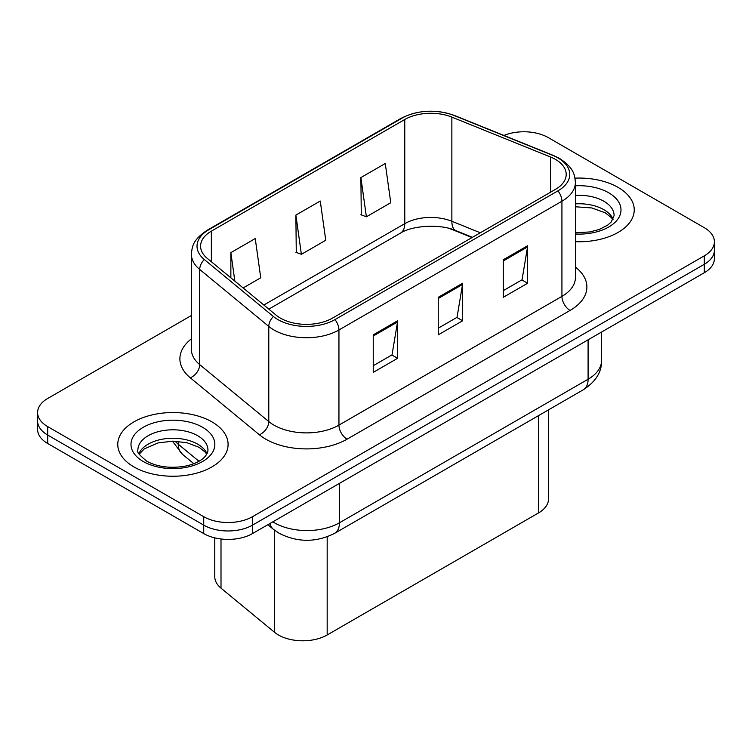<?xml version="1.0" encoding="UTF-8"?>
<svg xmlns="http://www.w3.org/2000/svg" width="752" height="752" viewBox="0 0 752 752"><rect width="100%" height="100%" fill="white"/><g stroke="black" fill="none" stroke-linecap="round" stroke-linejoin="round"><path stroke-width="1.13" d="M472.021 237.557L453.343 229.999A45.966 26.536 0 0 0 448.042 228.157M548.528 409.849L548.528 498.924A34.479 19.909 180 0 1 538.432 512.996L327.176 634.97A34.479 19.909 180 0 1 274.555 632.31L221.003 588.158A34.479 19.909 180 0 1 214.771 576.737L214.771 537.868M618.078 187.389A55.159 31.847 0 0 0 574.989 178.149A55.159 31.847 0 0 1 618.078 187.389A55.159 31.847 0 0 1 634.237 209.902A55.159 31.847 0 0 0 618.078 187.389M211.932 421.872A55.159 31.847 0 0 0 151.81 414.972A55.159 31.847 0 0 0 117.763 444.394A55.159 31.847 0 0 0 133.922 466.917A55.159 31.847 0 0 0 194.035 473.816A55.159 31.847 0 0 0 228.091 444.394A55.159 31.847 0 0 0 211.932 421.872A55.159 31.847 0 0 0 151.81 414.972A55.159 31.847 0 0 0 117.763 444.394A55.159 31.847 0 0 0 133.922 466.917A55.159 31.847 0 0 0 194.035 473.816A55.159 31.847 0 0 0 228.091 444.394A55.159 31.847 0 0 0 211.932 421.872M555.427 159.377A36.773 21.235 180 0 1 566.2 174.389A36.773 21.235 180 0 1 555.427 189.401L332.44 318.143A36.773 21.235 180 0 1 276.313 315.304L207.242 258.35A36.773 21.235 180 0 1 200.587 246.177A36.773 21.235 180 0 1 211.359 231.155L404.773 119.493A36.773 21.235 180 0 1 451.867 117.115L550.52 156.999A36.773 21.235 180 0 1 555.427 159.377M557.946 157.92A40.345 23.293 0 0 0 552.56 155.307L453.917 115.432A40.345 23.293 0 0 0 402.245 118.036L208.84 229.708A40.345 23.293 0 0 0 204.318 259.534L273.39 316.489A40.345 23.293 0 0 0 334.969 319.6L557.946 190.858A40.345 23.293 0 0 0 557.946 157.92M191.393 315.502L47.696 398.466A34.479 19.909 0 0 0 37.6 412.538L37.6 429.43A34.479 19.909 0 0 0 47.696 443.501L203.726 533.582L203.726 525.14A34.479 19.909 0 0 0 252.484 525.14L704.304 264.281A34.479 19.909 0 0 0 714.4 250.209A34.479 19.909 0 0 1 704.304 264.281L252.484 525.14A34.479 19.909 0 0 1 203.726 525.14L47.696 435.06L203.726 525.14L203.726 516.69A34.479 19.909 0 0 0 252.484 516.69L704.304 255.84A34.479 19.909 0 0 0 714.4 241.759A34.479 19.909 0 0 0 704.304 227.687L548.274 137.607A34.479 19.909 0 0 0 503.925 135.454M37.6 420.988A34.479 19.909 0 0 0 47.696 435.06A34.479 19.909 0 0 1 37.6 420.988M373.236 334.847L373.236 372.381L397.62 358.3L397.62 320.766L373.236 334.847M373.236 365.716L392.018 354.878L397.517 322.016A9.193 5.311 -120 0 0 397.62 320.766M391.848 354.972L397.62 358.3M503.257 259.778L503.257 297.313L527.641 283.241L527.641 245.707L503.257 259.778M503.257 290.648L522.038 279.81L527.537 246.947A9.193 5.311 -120 0 0 527.641 245.707M521.869 279.904L527.641 283.241M438.247 297.313L438.247 334.847L462.63 320.775L462.63 283.241L438.247 297.313M438.247 328.182L457.028 317.344L462.527 284.482A9.193 5.311 -120 0 0 462.63 283.241M456.859 317.438L462.63 320.775M575.393 241.683A55.159 31.847 0 0 0 634.237 209.902A55.159 31.847 0 0 1 575.393 241.683M37.6 412.538A34.479 19.909 0 0 0 47.696 426.61L203.726 516.69M360.885 177.585L366.384 216.802L390.767 202.72L385.268 163.504L360.885 177.585L361.28 214.884M243.14 287.95L260.747 277.789L255.248 238.572L230.864 252.644L230.864 277.826M295.874 215.11L301.383 254.326L325.757 240.255L320.258 201.038L295.874 215.11L296.269 252.418M301.383 254.326L295.874 252.277M366.384 216.802L360.885 214.743M230.864 252.644L234.859 281.126M203.726 533.582A34.479 19.909 0 0 0 252.484 533.582L704.304 272.732A34.479 19.909 0 0 0 714.4 258.65L714.4 241.759M538.432 415.677L538.432 512.996M221.003 538.987L221.003 588.158M274.555 530.226L274.555 632.31M327.176 536.806L327.176 634.97M575.393 267.082A57.462 33.173 180 0 1 570.054 310.444L347.067 439.187A11.496 6.636 60 0 1 338.945 425.115L561.932 296.373A45.966 26.536 0 0 0 575.393 277.61L575.393 182.454A45.966 26.536 180 0 1 561.932 201.226A11.496 6.636 -120 0 0 557.946 190.858M347.067 439.187A57.462 33.173 180 0 1 265.804 439.187A57.462 33.173 180 0 1 259.365 434.759L190.294 377.805A57.462 33.173 180 0 1 191.393 338.87M273.935 425.115A45.966 26.536 0 0 0 338.945 425.115L338.945 329.968A45.966 26.536 180 0 1 268.784 326.424L199.703 269.46A45.966 26.536 180 0 1 191.393 254.242L191.393 349.389A45.966 26.536 0 0 0 199.703 364.617L268.784 421.571A45.966 26.536 0 0 0 273.935 425.115M575.393 182.454C574.66 174.52 573.842 167.912 559.554 158.428L553.51 155.495A11.496 5.386 112 0 0 552.56 155.307M553.51 155.495L454.857 115.62C435.822 108.88 417.745 109.858 400.647 118.553A11.496 6.636 60 0 1 402.245 118.036M208.84 229.708A11.496 6.636 -120 0 0 207.242 230.215C192.916 239.719 192.127 246.318 191.393 254.242M204.318 259.534A11.496 7.689 129.5 0 0 199.703 269.46L199.703 364.617A11.496 7.689 -50.5 0 1 190.294 377.805M454.857 115.62A11.496 5.386 112 0 0 453.917 115.432M273.39 316.489A11.496 7.689 129.5 0 0 268.784 326.424L268.784 421.571A11.496 7.689 -50.5 0 1 259.365 434.759M334.969 319.6A11.496 6.636 60 0 1 338.945 329.968L561.932 201.226L561.932 296.373A11.496 6.636 60 0 0 570.054 310.444M252.484 516.69L252.484 533.582M704.304 255.84L704.304 272.732M47.696 426.61L47.696 443.501M211.359 231.155L211.359 261.752M550.52 156.999L550.52 192.239M451.867 117.115L451.867 221.276A36.773 21.235 0 0 0 404.773 223.654L263.839 305.021M480.312 232.772L451.867 221.276A20.689 9.691 -68 0 0 455.975 230.667C440.625 223.626 412.077 225.45 400.487 233.12L268.831 309.128M404.773 119.493L404.773 223.654A20.689 11.947 60 0 1 400.487 233.12M438.247 298.497L462.527 284.482M503.257 260.972L527.537 246.947M373.236 336.031L397.517 322.016M272.835 521.832A45.966 26.536 0 0 0 274.424 522.79A45.966 26.536 0 0 0 339.434 522.79L588.092 379.234A45.966 26.536 0 0 0 601.562 360.462C601.901 371.873 595.819 381.631 583.336 389.752L334.668 533.318A22.983 13.273 60 0 0 339.434 522.79L339.434 483.386M588.092 339.819L588.092 379.234A22.983 13.273 60 0 1 583.336 389.752M269.827 523.571A22.983 15.369 129.5 0 0 273.474 529.37L267.834 524.717M175.094 441.198A45.966 26.536 0 0 0 178.243 444.197L178.243 441.377M193.809 463.683L182.445 454.311A22.983 15.369 129.5 0 1 178.243 444.197L198.951 461.267M613.134 219.264A35.024 20.219 0 0 0 603.847 209.676A35.024 20.219 0 0 0 575.393 203.867M575.393 232.744L589.775 231.954L599.297 229.454L607.607 225.186L611.235 221.99L614.102 215.533A35.024 20.219 0 0 0 603.847 201.235A35.024 20.219 0 0 0 575.393 195.426M575.393 234.013A41.924 24.205 0 0 0 617.063 220.139A41.924 24.205 0 0 0 608.725 192.794A41.924 24.205 0 0 0 575.393 185.791M206.988 453.757A35.024 20.219 0 0 0 197.691 444.169A35.024 20.219 0 0 0 163.41 439.008A35.024 20.219 0 0 0 138.866 453.747M197.691 435.728A35.024 20.219 0 0 0 159.518 431.338A35.024 20.219 0 0 0 137.898 450.025C136.056 451.106 139.007 454.819 146.725 461.173C156.83 466.691 169.134 468.449 183.62 466.447C191.168 465.056 197.109 462.8 201.451 459.679C203.566 458.494 207.9 454.217 207.956 450.025A35.024 20.219 0 0 0 197.691 435.728M143.275 461.512A41.924 24.205 0 0 0 202.57 461.512A41.924 24.205 0 0 0 202.57 427.277A41.924 24.205 0 0 0 143.275 427.277A41.924 24.205 0 0 0 143.275 461.512M400.647 118.553L207.242 230.215M472.435 237.322L455.975 230.667M334.668 533.318C316.178 542.606 297.679 542.606 279.18 533.318L273.474 529.37M601.562 360.462L601.562 332.046M182.445 454.311L172.434 441.161M612.871 219.763L611.235 217.525L605.275 212.835L591.871 207.956L575.393 206.772M206.715 454.246L205.08 452.018L199.12 447.327L186.797 442.684L172.894 441.161L158.07 442.919L144.243 448.925L139.129 454.246"/></g></svg>
